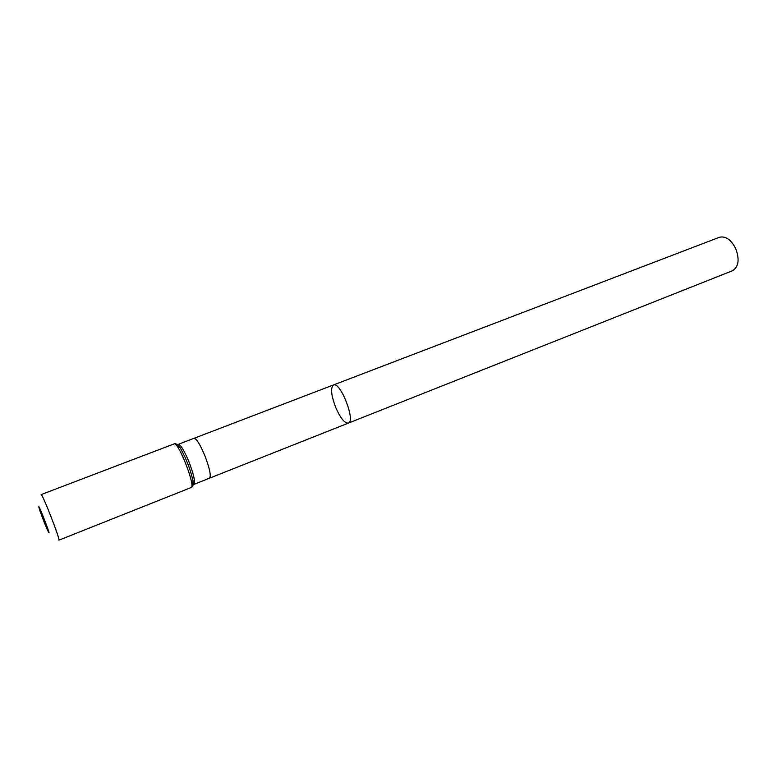 <?xml version="1.0" encoding="UTF-8"?>
<svg xmlns="http://www.w3.org/2000/svg" width="777" height="777" viewBox="0 0 777 777"><rect width="100%" height="100%" fill="white"/><g stroke="black" fill="none" stroke-linecap="round" stroke-linejoin="round"><path stroke-width="1.17" d="M333.459 384.965C340.297 381.118 355.973 421.328 348.329 423.125C344.697 423.397 340.54 418.279 335.839 407.75C331.148 395.415 330.361 387.82 333.459 384.965C340.297 381.118 355.973 421.328 348.329 423.125L732.429 270.755C738.626 266.958 739.723 259.576 735.732 248.63C731.031 239.598 725.592 235.81 719.395 237.286L178.312 444.318L177.758 445.153M43.706 521.017L39.86 510.606C33.965 491.987 55.381 546.95 47.125 529.254L43.706 521.017M191.093 487.548C196.095 486.985 178.147 440.938 174.087 443.91L41.123 494.599C42.075 492.744 60.839 540.899 58.877 540.18L191.093 487.548C193.599 487.674 192.929 479.244 192.531 478.836C193.405 483.051 193.415 485.421 192.56 485.946M348.329 423.125L209.547 478.176C211.276 475.893 209.664 468.249 204.691 455.244C199.951 444.123 196.396 438.481 194.017 438.325M188.782 461.431C184.042 450.242 180.555 444.541 178.312 444.318L181.041 449.349C186.179 458.673 190.006 468.502 192.531 478.836L193.929 484.382C195.503 482.158 193.784 474.504 188.782 461.431M192.958 484.149L193.929 484.382L209.547 478.176M176.253 444.094C177.234 443.9 178.827 445.658 181.041 449.349C181.06 448.776 175.855 442.113 174.087 443.91"/></g></svg>

